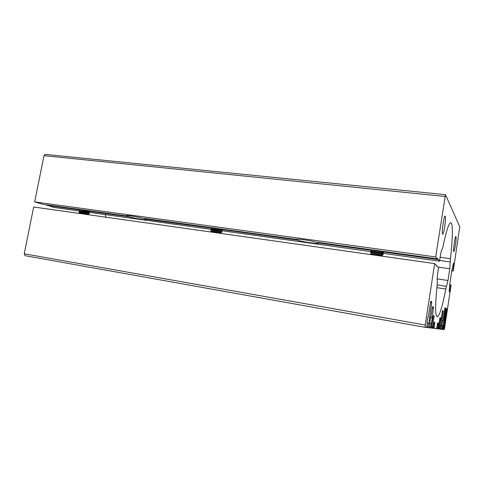 <?xml version="1.0" encoding="UTF-8"?>
<svg xmlns="http://www.w3.org/2000/svg" width="484" height="484" viewBox="0 0 484 484"><rect width="100%" height="100%" fill="white"/><g stroke="black" fill="none" stroke-linecap="round" stroke-linejoin="round"><path stroke-width="0.73" d="M79.763 209.439L43.475 204.423L34.679 201.913L435.685 256.95L437.445 258.879L437.554 258.498L439.532 261.178L440.337 255.933C440.991 251.934 441.565 249.78 442.067 249.46L442.951 246.798C446.26 230.947 448.874 222.918 450.792 222.713C453.078 222.864 452.764 238.969 450.429 258.674L449.763 268.747L447.978 280.496L445.806 289.039C442.376 306.735 439.508 316.028 437.203 316.911C435.14 315.689 435.152 304.757 437.227 284.132L437.294 280.581C437.016 279.443 437.173 276.83 437.76 272.746L438.564 267.483L436.501 265.928M212.349 227.77L141.818 218.018C135.169 216.342 124.63 214.89 126.342 215.882L83.956 210.02M373.291 250.01L315.816 242.067C310.171 240.433 296.873 238.606 296.383 239.38L217.237 228.442M437.445 258.879L379.281 250.839M442.902 320.656L444.947 307.757L445.589 308.054L445.534 308.98L443.731 320.868L442.679 320.686M443.731 320.868L442.679 320.704M443.931 320.922L443.181 325.883L441.922 325.659L442.691 320.608M442.957 325.841L442.497 329.416L441.559 329.247L443.011 329.477L443.229 328.606L446.163 309.264L446.375 308.417L446.835 308.635L443.822 329.574L443.048 329.435L444.179 329.616L444.602 327.904L451.1 285.076L450.786 284.792L449.703 291.943L449.225 291.568L449.836 283.727L451.953 269.751L453.556 262.993L454.004 263.592L452.927 270.701L453.224 271.058L451.79 270.852M443.181 325.883L441.922 325.659M441.051 320.19L442.37 311.502L442.594 310.613L443.284 310.891L440.712 328.267L440.658 329.193L441.517 329.295L442.152 325.702M428.249 316.935L430.796 301.193L431.752 301.635L431.704 302.766L428.854 323.366L426.985 323.04L427.935 316.857L428.249 316.935L427.929 316.881M428.528 323.312L427.983 327.668L426.579 327.414L429.187 327.813L430.554 317.546M429.786 317.329L429.483 317.25M428.854 323.366L426.985 323.04M25.077 255.691L425.121 327.323L25.077 255.691L24.248 253.785L425.206 325.036L425.121 327.323L426.519 327.486L427.324 323.1M437.409 323.881L437.657 322.931L438.232 323.052L438.183 324.026L437.409 323.887L436.574 328.703L433.095 328.219L434.124 328.406L434.783 323.379L433.93 323.233L434.196 322.229L434.832 322.356L434.783 323.379M433.936 323.221L433.053 328.273L431.317 328.007L432.394 328.194L434.009 316.911L433.119 316.76M439.992 317.637L440.585 317.734L440.035 317.577L439.805 318.496L438.123 328.884L436.616 328.648L437.548 328.817L438.183 324.026M433.343 315.731L434.057 315.858L433.398 315.665L433.132 316.669L431.268 328.061L429.248 327.741L430.554 327.977L431.087 323.76L429.961 323.566M440.277 325.375L439.623 329.066L438.159 328.842L439.055 328.999L440.531 318.696L439.793 318.569M425.206 325.036L434.662 263.599L33.662 206.989L24.248 253.785M437.088 266.012L436.973 266.394L436.423 265.849L436.447 265.371L434.662 263.599M430.851 317.601L432.387 307.612L432.66 306.596L433.567 306.959L432.291 317.964L431.395 323.814L431.087 323.76M434.057 315.858L434.009 316.911M440.585 317.734L440.531 318.696M441.13 325.52L440.035 325.333L440.827 320.13M440.658 329.193L439.666 329.017L440.658 329.193M435.685 256.95L445.492 194.671L459.776 226.821L453.224 271.058M444.76 226.554C443.985 231.334 443.29 233.887 442.685 234.214C441.305 234.54 443.925 215.386 445.171 216.033C445.752 216.911 445.619 220.414 444.76 226.554M455.42 245.001C454.772 249.072 454.228 251.263 453.786 251.559C452.824 251.837 455.051 235.944 455.904 236.464C456.291 237.142 456.128 239.985 455.42 245.001M105.149 214.575L106.038 217.207M45.841 204.75L54.069 207.454L79.594 211.012M34.679 201.913L43.983 155.673L45.218 154.39L445.492 194.671M439.532 261.178L382.027 253.162M371.894 251.753L220.783 230.578C218.744 229.803 210.933 228.636 212.143 229.283L211.441 229.622M213.033 229.61L88.735 212.288M438.074 259.575L383.298 251.982M371.936 250.409L318.206 242.962C320.444 244.462 301.889 241.873 297.327 240.07L221.914 229.555C219.409 228.599 209.862 227.171 211.327 227.97M211.478 228.176L145.557 219.149C148.951 220.601 134.697 218.52 128.496 216.675L89.056 211.212M79.231 209.85L46.658 205.337M450.786 284.792L449.763 284.634M452.927 270.701L451.832 270.544M454.004 263.592L453.435 263.508M441.366 325.563L440.035 325.327M431.395 323.814L429.641 323.506M432.291 317.964L430.536 317.661M432.006 317.891L430.542 317.637M382.711 251.438L438.099 259.097M145.152 218.986L144.541 218.393M126.518 215.592L128.496 216.675M318.206 242.962L317.915 242.357M296.577 239.302L297.327 240.07M297.236 239.616L221.527 229.15M371.748 249.925L318.206 242.52M128.339 216.263L88.614 210.77M211.496 227.758L145.073 218.574M79.285 209.475L46.506 204.944M85.614 214.321L78.517 213.323M88.844 214.781L81.723 213.184L78.644 212.99M88.191 214.158L82.256 212.664L79.739 212.506L78.946 212.857M89.026 213.704L81.984 211.853L79.031 211.732M89.237 213.323L82.062 211.472L78.977 211.284M88.524 212.458L82.589 210.951L79.285 211.145M89.346 212.016L82.322 210.141L79.364 210.032M89.564 211.635L82.395 209.76L79.303 209.578M381.156 256.048C376.963 255.122 373.485 254.632 370.708 254.572M382.995 256.302L382.342 255.885C379.335 254.838 368.505 253.483 370.441 254.384M381.803 255.346L381.41 254.959C378.96 254.1 370.151 253.005 371.712 253.743L371.01 254.1M380.23 254.638C382.644 254.868 383.612 254.82 383.14 254.487L382.917 254.384C380.4 253.289 367.84 251.734 370.919 252.884M382.929 254.312L382.662 253.797C379.644 252.733 368.875 251.408 370.768 252.321M382.136 253.277L381.737 252.872C379.274 252.001 370.514 250.924 372.045 251.674L371.355 252.025M380.769 252.6C383.032 252.799 383.933 252.739 383.479 252.412L383.249 252.297C380.739 251.184 368.173 249.653 371.252 250.827M383.255 252.243L382.983 251.71C379.952 250.627 369.244 249.327 371.095 250.252M219.077 233.161L210.546 231.957M221.769 233.542L221.267 233.312C218.78 232.387 209.124 230.928 210.661 231.709M220.752 232.774L220.456 232.453C218.423 231.697 210.57 230.511 211.811 231.152L211.091 231.497M221.527 232.266L221.787 231.957C219.772 231.013 208.556 229.325 211.103 230.348M221.811 231.848L221.587 231.437C219.095 230.493 209.493 229.047 210.994 229.839M221.091 230.91L222.126 230.088C220.111 229.12 208.9 227.444 211.435 228.484M221.853 230.408L222.313 230.184M441.747 328.37L442.551 328.515M445.534 308.98L444.699 308.84M444.869 307.939L445.589 308.054M426.827 326.349L428.025 326.567M431.704 302.766L430.457 302.56M430.669 301.459L431.752 301.635M445.002 196.45L43.983 155.673M447.978 280.496L437.155 278.875M446.563 286.359L437.143 284.913M449.763 268.747L438.171 267.089M450.277 261.971L439.641 260.489M450.429 258.674L440.131 257.264M445.806 289.039L436.858 287.653M439.859 328.116L440.712 328.267M429.477 326.712L430.603 326.912M433.519 308.048L432.351 307.854M432.557 306.789L433.567 306.959M431.546 326.996L432.442 327.16M443.229 311.835L442.346 311.684M442.521 310.764L443.284 310.891M443.235 328.575L443.876 328.69M446.78 309.536L446.139 309.433M446.309 308.55L446.835 308.635M438.365 327.922L439.109 328.049M436.828 327.71L437.603 327.849M437.633 322.943L438.232 323.052M433.319 327.238L434.172 327.39M434.172 322.241L434.832 322.356M88.239 214.055L89.334 213.571M79.793 212.403L79.231 211.817M87.973 213.934L88.747 214.739M89.28 213.117L89.201 213.498M88.578 212.355L89.667 211.871M80.126 210.697L79.576 210.123M88.3 212.228L89.074 213.033M89.607 211.417L89.534 211.798M381.858 255.135L383.14 254.487M371.766 253.537L371.24 253.005M381.41 254.959L382.342 255.885M382.989 253.918L382.917 254.384M382.197 253.059L383.479 252.412M372.099 251.462L371.585 250.948M381.737 252.872L382.662 253.797M383.322 251.831L383.249 252.297M382.566 251.293L382.983 251.71M220.819 232.61L221.974 232.054M211.877 230.995L211.369 230.451M220.456 232.453L221.267 233.312M221.866 231.54L221.787 231.957M212.21 229.12L211.714 228.593M220.783 230.578L221.587 231.437M221.406 229.017L221.914 229.555"/></g></svg>
